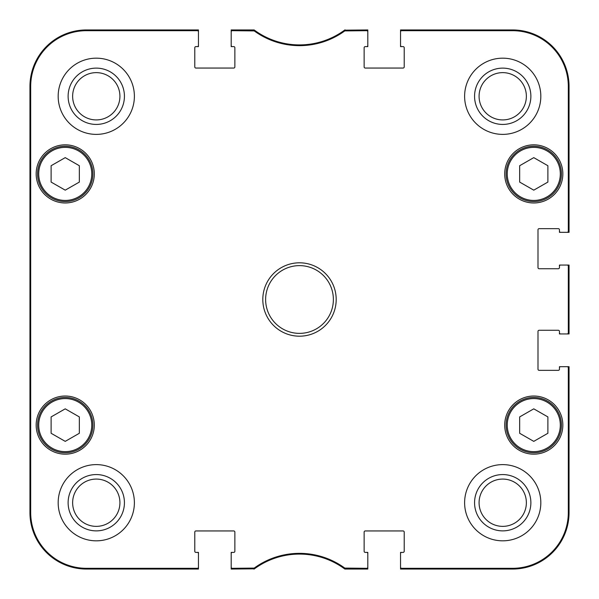 <?xml version="1.0" encoding="UTF-8"?>
<svg xmlns="http://www.w3.org/2000/svg" width="599" height="599" viewBox="0 0 599 599"><rect width="100%" height="100%" fill="white"/><g stroke="black" fill="none" stroke-linecap="round" stroke-linejoin="round"><path stroke-width="0.9" d="M79.345 182.081L65.231 190.16L51.117 182.081L51.117 165.721L65.231 157.634L79.345 165.721L79.345 182.081M37.572 173.897A27.659 27.659 0 0 0 79.061 197.85A27.659 27.659 0 0 0 79.061 149.945A27.659 27.659 0 0 0 37.572 173.897M547.883 182.081L533.769 190.16L519.655 182.081L519.655 165.721L533.769 157.634L547.883 165.721L547.883 182.081M506.11 173.897A27.659 27.659 0 0 0 547.598 197.85A27.659 27.659 0 0 0 547.598 149.945A27.659 27.659 0 0 0 506.11 173.897M231.192 553.528L231.192 569.05L254.448 568.833A76.208 76.208 0 0 1 344.844 569.05L367.808 569.05L367.808 552.398L365.263 552.398A1.131 1.131 0 0 1 364.132 551.267L364.132 532.077A1.131 1.131 0 0 1 365.263 530.946L403.09 530.946A1.131 1.131 0 0 1 404.213 532.077L404.213 551.267A1.131 1.131 0 0 1 403.09 552.398L400.544 552.398L400.544 569.05L512.602 569.05A56.448 56.448 0 0 0 569.05 512.602L569.05 366.678L559.451 366.678L559.451 369.216A1.131 1.131 0 0 1 558.328 370.347L539.13 370.347A1.131 1.131 0 0 1 537.999 369.216L537.999 331.397A1.131 1.131 0 0 1 539.13 330.266L558.328 330.266A1.131 1.131 0 0 1 559.451 331.397L559.451 333.935L569.05 333.935L569.05 265.065L559.451 265.065L559.451 267.603A1.131 1.131 0 0 1 558.328 268.734L539.13 268.734A1.131 1.131 0 0 1 537.999 267.603L537.999 229.784A1.131 1.131 0 0 1 539.13 228.653L558.328 228.653A1.131 1.131 0 0 1 559.451 229.784L559.451 232.322L569.05 232.322L569.05 86.398A56.448 56.448 0 0 0 512.602 29.95L400.544 29.95L400.544 46.602L403.09 46.602A1.131 1.131 0 0 1 404.213 47.733L404.213 66.923A1.131 1.131 0 0 1 403.09 68.054L365.263 68.054A1.131 1.131 0 0 1 364.132 66.923L364.132 47.733A1.131 1.131 0 0 1 365.263 46.602L367.808 46.602L367.808 29.95L344.552 30.167A76.208 76.208 0 0 1 254.156 29.95L231.192 29.95L231.192 46.602L233.737 46.602A1.131 1.131 0 0 1 234.868 47.733L234.868 66.923A1.131 1.131 0 0 1 233.737 68.054L195.91 68.054A1.131 1.131 0 0 1 194.787 66.923L194.787 47.733A1.131 1.131 0 0 1 195.91 46.602L198.456 46.602L198.456 29.95L86.398 29.95A56.448 56.448 0 0 0 29.95 86.398L29.95 512.602A56.448 56.448 0 0 0 86.398 569.05L198.456 569.05L198.456 552.398L195.91 552.398A1.131 1.131 0 0 1 194.787 551.267L194.787 532.077A1.131 1.131 0 0 1 195.91 530.946L233.737 530.946A1.131 1.131 0 0 1 234.868 532.077L234.868 551.267A1.131 1.131 0 0 1 233.737 552.398L231.192 552.398L231.192 553.528A1.131 1.131 0 0 1 232.322 552.398M253.542 568.309L254.156 569.05A76.208 76.208 0 0 1 254.448 568.833L254.208 568.092L232.322 568.309A1.131 1.131 90 0 1 231.192 567.186M232.322 569.05A1.131 1.131 90 0 1 231.192 567.919A1.131 1.131 90 0 0 232.322 569.05L232.322 568.309M197.326 569.05A1.131 1.131 90 0 0 198.456 567.919A1.131 1.131 90 0 1 197.326 569.05L197.326 568.309L86.398 568.309A55.714 55.714 0 0 1 30.691 512.602L30.691 86.398A55.714 55.714 0 0 1 86.398 30.691L197.326 30.691A1.131 1.131 -90 0 1 198.456 31.814M569.05 332.804A1.131 1.131 -0 0 1 567.919 333.935A1.131 1.131 -0 0 0 569.05 332.804L568.309 332.804A1.131 1.131 -0 0 1 567.186 333.935M569.05 367.808A1.131 1.131 0 0 0 567.919 366.678A1.131 1.131 0 0 1 569.05 367.808L568.309 367.808L568.309 512.602A55.714 55.714 0 0 1 512.602 568.309L401.674 568.309A1.131 1.131 90 0 1 400.544 567.186M569.05 266.196A1.131 1.131 0 0 0 567.919 265.065A1.131 1.131 0 0 1 569.05 266.196L568.309 266.196L568.309 332.804M569.05 231.192A1.131 1.131 -0 0 1 567.919 232.322A1.131 1.131 -0 0 0 569.05 231.192L568.309 231.192A1.131 1.131 -0 0 1 567.186 232.322M232.322 29.95A1.131 1.131 -90 0 0 231.192 31.081A1.131 1.131 -90 0 1 232.322 29.95L232.322 30.691L254.208 30.908A76.949 76.949 0 0 0 344.792 30.908L366.678 30.691A1.131 1.131 -90 0 1 367.808 31.814M197.326 29.95A1.131 1.131 -90 0 1 198.456 31.081A1.131 1.131 -90 0 0 197.326 29.95L197.326 30.691M345.458 30.691L344.844 29.95A76.208 76.208 0 0 1 344.552 30.167L344.792 30.908M366.678 29.95A1.131 1.131 -90 0 1 367.808 31.081A1.131 1.131 -90 0 0 366.678 29.95L366.678 30.691M401.674 29.95A1.131 1.131 -90 0 0 400.544 31.081A1.131 1.131 -90 0 1 401.674 29.95L401.674 30.691L512.602 30.691A55.714 55.714 0 0 1 568.309 86.398L568.309 231.192M366.678 569.05A1.131 1.131 90 0 0 367.808 567.919A1.131 1.131 90 0 1 366.678 569.05L366.678 568.309L344.792 568.092A76.949 76.949 0 0 0 254.208 568.092M401.674 569.05A1.131 1.131 90 0 1 400.544 567.919A1.131 1.131 90 0 0 401.674 569.05L401.674 568.309M254.208 30.908L254.448 30.167L253.781 29.95L253.542 30.691M344.792 568.092L344.552 568.833L345.219 569.05L345.458 568.309M344.552 568.833L345.219 569.05M345.219 29.95L344.552 30.167M254.448 30.167L253.781 29.95M253.781 569.05L254.448 568.833M30.197 214.824L30.197 169.667L30.444 214.824M30.197 429.333L30.197 384.176L30.444 429.333M30.055 299.5L30.309 328.245L30.309 270.778L30.055 299.5M68.121 96.282A28.16 28.16 0 0 0 110.358 120.661A28.16 28.16 0 0 0 110.358 71.895A28.16 28.16 0 0 0 68.121 96.282M72.636 96.282A23.638 23.638 0 0 1 108.097 75.803A23.638 23.638 0 0 1 108.097 116.753A23.638 23.638 0 0 1 72.636 96.282M68.121 502.718A28.16 28.16 0 0 0 110.358 527.105A28.16 28.16 0 0 0 110.358 478.339A28.16 28.16 0 0 0 68.121 502.718M72.636 502.718A23.638 23.638 0 0 1 108.097 482.247A23.638 23.638 0 0 1 108.097 523.197A23.638 23.638 0 0 1 72.636 502.718M474.565 502.718A28.16 28.16 0 0 0 516.802 527.105A28.16 28.16 0 0 0 516.802 478.339A28.16 28.16 0 0 0 474.565 502.718M479.08 502.718A23.638 23.638 0 0 1 514.541 482.247A23.638 23.638 0 0 1 514.541 523.197A23.638 23.638 0 0 1 479.08 502.718M474.565 96.282A28.16 28.16 0 0 0 516.802 120.661A28.16 28.16 0 0 0 516.802 71.895A28.16 28.16 0 0 0 474.565 96.282M479.08 96.282A23.638 23.638 0 0 1 514.541 75.803A23.638 23.638 0 0 1 514.541 116.753A23.638 23.638 0 0 1 479.08 96.282M134.386 502.718A38.104 38.104 0 0 1 77.226 535.723A38.104 38.104 0 0 1 77.226 469.721A38.104 38.104 0 0 1 134.386 502.718M540.822 502.718A38.104 38.104 0 0 1 483.67 535.723A38.104 38.104 0 0 1 483.67 469.721A38.104 38.104 0 0 1 540.822 502.718M540.822 96.282A38.104 38.104 0 0 1 483.67 129.279A38.104 38.104 0 0 1 483.67 63.277A38.104 38.104 0 0 1 540.822 96.282M134.386 96.282A38.104 38.104 0 0 1 77.226 129.279A38.104 38.104 0 0 1 77.226 63.277A38.104 38.104 0 0 1 134.386 96.282M94.305 425.103A29.074 29.074 0 0 1 50.698 450.276A29.074 29.074 0 0 1 50.698 399.922A29.074 29.074 0 0 1 94.305 425.103M562.843 425.103A29.074 29.074 0 0 1 519.236 450.276A29.074 29.074 0 0 1 519.236 399.922A29.074 29.074 0 0 1 562.843 425.103M562.843 173.897A29.074 29.074 0 0 1 519.236 199.078A29.074 29.074 0 0 1 519.236 148.724A29.074 29.074 0 0 1 562.843 173.897M94.305 173.897A29.074 29.074 0 0 1 50.698 199.078A29.074 29.074 0 0 1 50.698 148.724A29.074 29.074 0 0 1 94.305 173.897M265.627 299.5A33.873 33.873 0 0 1 316.437 270.164A33.873 33.873 0 0 1 316.437 328.836A33.873 33.873 0 0 1 265.627 299.5M262.804 299.5A36.696 36.696 0 0 0 317.844 331.277A36.696 36.696 0 0 0 317.844 267.723A36.696 36.696 0 0 0 262.804 299.5M367.808 567.186A1.131 1.131 90 0 1 366.678 568.309M366.678 552.398A1.131 1.131 0 0 1 367.808 553.528M400.544 553.528A1.131 1.131 0 0 1 401.674 552.398M567.186 366.678A1.131 1.131 0 0 1 568.309 367.808M559.451 367.808A1.131 1.131 0 0 1 560.582 366.678M560.582 333.935A1.131 1.131 0 0 1 559.451 332.804M567.186 265.065A1.131 1.131 0 0 1 568.309 266.196M559.451 266.196A1.131 1.131 0 0 1 560.582 265.065M560.582 232.322A1.131 1.131 0 0 1 559.451 231.192M400.544 31.814A1.131 1.131 -90 0 1 401.674 30.691M401.674 46.602A1.131 1.131 0 0 1 400.544 45.472M367.808 45.472A1.131 1.131 0 0 1 366.678 46.602M231.192 31.814A1.131 1.131 -90 0 1 232.322 30.691M232.322 46.602A1.131 1.131 0 0 1 231.192 45.472M198.456 45.472A1.131 1.131 0 0 1 197.326 46.602M198.456 567.186A1.131 1.131 90 0 1 197.326 568.309M197.326 552.398A1.131 1.131 0 0 1 198.456 553.528M547.883 433.279L533.769 441.366L519.655 433.279L519.655 416.919L533.769 408.84L547.883 416.919L547.883 433.279M506.11 425.103A27.659 27.659 0 0 0 547.598 449.055A27.659 27.659 0 0 0 547.598 401.15A27.659 27.659 0 0 0 506.11 425.103A27.659 27.659 0 0 0 547.598 449.055A27.659 27.659 0 0 0 547.598 401.15A27.659 27.659 0 0 0 506.11 425.103M79.345 433.279L65.231 441.366L51.117 433.279L51.117 416.919L65.231 408.84L79.345 416.919L79.345 433.279M37.572 425.103A27.659 27.659 0 0 0 79.061 449.055A27.659 27.659 0 0 0 79.061 401.15A27.659 27.659 0 0 0 37.572 425.103A27.659 27.659 0 0 0 79.061 449.055A27.659 27.659 0 0 0 79.061 401.15A27.659 27.659 0 0 0 37.572 425.103M38.703 173.897A26.528 26.528 0 0 1 78.499 150.918A26.528 26.528 0 0 1 78.499 196.876A26.528 26.528 0 0 1 38.703 173.897M507.241 173.897A26.528 26.528 0 0 1 547.037 150.918A26.528 26.528 0 0 1 547.037 196.876A26.528 26.528 0 0 1 507.241 173.897M29.95 86.398L30.691 86.398M29.95 512.602L30.691 512.602M569.05 512.602L568.309 512.602M569.05 86.398L568.309 86.398M86.398 29.95L86.398 30.691M512.602 29.95L512.602 30.691M512.602 569.05L512.602 568.309M86.398 569.05L86.398 568.309M507.241 425.103A26.528 26.528 0 0 1 547.037 402.124A26.528 26.528 0 0 1 547.037 448.082A26.528 26.528 0 0 1 507.241 425.103M38.703 425.103A26.528 26.528 0 0 1 78.499 402.124A26.528 26.528 0 0 1 78.499 448.082A26.528 26.528 0 0 1 38.703 425.103"/></g></svg>
